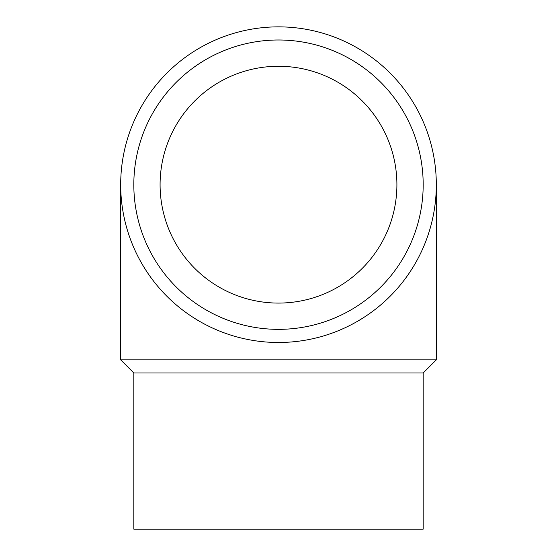 <?xml version="1.0" encoding="UTF-8"?>
<svg xmlns="http://www.w3.org/2000/svg" width="557" height="557" viewBox="0 0 557 557"><rect width="100%" height="100%" fill="white"/><g stroke="black" fill="none" stroke-linecap="round" stroke-linejoin="round"><path stroke-width="0.84" d="M160.089 184.673A118.411 118.411 0 0 1 337.702 82.13A118.411 118.411 0 0 1 337.702 287.217A118.411 118.411 0 0 1 160.089 184.673M133.819 184.673A144.681 144.681 0 0 0 350.84 309.971A144.681 144.681 0 0 0 350.84 59.376A144.681 144.681 0 0 0 133.819 184.673M133.819 372.988L423.181 372.988L423.181 529.15L133.819 529.15L133.819 372.988L120.681 359.85L120.681 184.673M278.5 342.492A157.819 157.819 0 0 0 415.174 105.767A157.819 157.819 0 0 0 141.826 105.767A157.819 157.819 0 0 0 278.5 342.492M423.181 372.988L436.319 359.85L120.681 359.85M436.319 359.85L436.319 184.673"/></g></svg>
